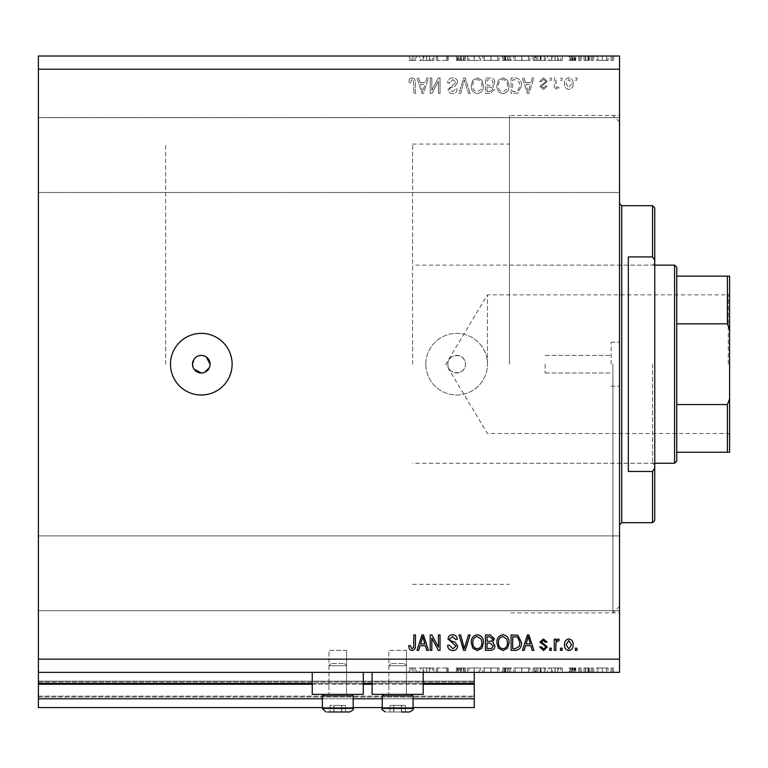 <?xml version="1.0" encoding="UTF-8"?>
<svg xmlns="http://www.w3.org/2000/svg" width="768" height="768" viewBox="0 0 768 768"><rect width="100%" height="100%" fill="white"/><g stroke="black" fill="none" stroke-linecap="round" stroke-linejoin="round"><path stroke-width="0.58" stroke-dasharray="3.84 2.88" d="M38.4 672.365L38.4 659.155L619.536 659.155L619.536 672.365L38.4 672.365L38.4 683.376L474.25 683.376L474.25 672.365L38.4 672.365L474.25 672.365M38.4 684.25L38.4 683.376L474.25 683.376L474.25 698.784L38.4 698.784L38.4 684.25L474.25 684.25M38.4 698.784L38.4 681.168L38.4 707.587L38.4 696.144L38.4 707.587L474.25 707.587L474.25 698.784M38.4 707.587L474.25 707.587L474.25 682.051L474.25 707.587L38.4 707.587M38.4 697.018L474.25 697.018L474.25 681.168L474.25 697.018L38.4 697.018M38.4 681.168L474.25 681.168L474.25 682.051L474.25 681.168L38.4 681.168L474.25 681.168L38.4 681.168L38.4 696.144L38.4 681.168M322.368 707.587L353.184 707.587M382.243 707.587L413.059 707.587M322.368 698.784L353.184 698.784M382.243 698.784L413.059 698.784M38.4 683.376L474.25 683.376M312.24 683.376L363.312 683.376M372.115 683.376L423.187 683.376M447.84 364.186A8.803 8.803 0 0 1 456.643 355.382A8.803 8.803 0 0 1 465.446 364.186C465.994 375.542 447.293 375.552 447.84 364.186C447.293 352.848 465.974 352.81 465.446 364.186A8.803 8.803 0 0 1 456.643 372.998A8.803 8.803 0 0 1 447.84 364.186M406.454 650.352L406.454 694.378L388.838 694.378L406.454 694.378L388.838 694.378L406.454 694.378L388.838 694.378L406.454 694.378L388.838 694.378L406.454 694.378L406.454 650.352L388.838 650.352L388.838 694.378L388.838 650.352L406.454 650.352M346.579 650.352L346.579 694.378L328.973 694.378L346.579 694.378L328.973 694.378L346.579 694.378L328.973 694.378L346.579 694.378L328.973 694.378L346.579 694.378L346.579 650.352L328.973 650.352L328.973 694.378L328.973 650.352L346.579 650.352M312.24 672.365L363.312 672.365L312.24 672.365L312.24 694.378L363.312 694.378L312.24 694.378L363.312 694.378L363.312 672.365L312.24 672.365L363.312 672.365M372.115 672.365L423.187 672.365L372.115 672.365L372.115 694.378L423.187 694.378L372.115 694.378L423.187 694.378L423.187 672.365L372.115 672.365L423.187 672.365M193.162 367.565L193.968 369.082M206.189 356.87L201.293 355.382L199.574 355.555M197.923 356.054L196.406 356.861M195.072 357.965L193.978 359.29M201.293 333.37A30.816 30.816 0 0 0 170.477 364.186A30.816 30.816 0 0 0 201.293 395.002A30.816 30.816 0 0 0 232.109 364.186A30.816 30.816 0 0 0 201.293 333.37M425.827 364.186A30.816 30.816 0 0 1 456.643 333.37A30.816 30.816 0 0 1 487.459 364.186A30.816 30.816 0 0 1 456.643 395.002A30.816 30.816 0 0 1 425.827 364.186A30.816 30.816 0 0 1 456.643 333.37A30.816 30.816 0 0 1 487.459 364.186A30.816 30.816 0 0 1 456.643 395.002A30.816 30.816 0 0 1 425.827 364.186M611.174 364.186L611.174 342.173L611.174 364.186M545.136 364.186L545.136 372.998L545.136 364.186M619.536 364.186L619.536 115.44L619.536 364.186M509.472 364.186L509.472 115.44L509.472 364.186M165.638 364.186L165.638 144.058L165.638 364.186M619.536 155.069L619.536 117.648L619.536 155.069M38.4 155.069L38.4 117.648L38.4 155.069M619.536 573.312L619.536 535.891L619.536 573.312M38.4 573.312L38.4 535.891L38.4 573.312M436.56 60.413L448.118 60.413L437.645 60.413L437.645 56.006L448.118 56.006L437.645 56.006L437.645 60.413L436.262 60.413L436.56 56.006M465.504 56.006L456.413 56.006L465.504 56.006L465.504 60.413L461.098 60.413L461.098 56.006L461.098 60.413L456.413 60.413L456.413 56.006M474.192 56.006L467.482 56.006L480.71 56.006L474.192 56.006L474.192 60.413L474 56.006M491.011 56.006L482.89 56.006L499.085 56.006L491.011 56.006L491.011 60.413L482.89 60.413L482.89 56.006M521.827 56.006L513.706 56.006L529.901 56.006L521.827 56.006L521.827 60.413L513.706 60.413L513.706 56.006M547.68 56.006L562.301 56.006L547.68 56.006L547.68 60.413L554.995 60.413L554.995 56.006M613.67 60.413L611.098 60.413L612.384 60.413L612.384 56.006L611.098 56.006L613.67 56.006L612.384 56.006L612.384 60.413L613.67 60.413L613.67 56.006M38.4 659.155L38.4 56.006L619.536 56.006L619.536 659.155M596.477 56.006L608.131 56.006L596.477 56.006L596.477 60.413L598.022 60.413L598.022 56.006M593.712 60.413L591.149 60.413L592.426 60.413L592.426 56.006L591.149 56.006L593.712 56.006L592.426 56.006L592.426 60.413L593.712 60.413L593.712 56.006M588.163 60.413L584.035 60.413L585.418 60.413L585.418 56.006L584.035 56.006L589.363 56.006L585.418 56.006L585.418 60.413L585.418 56.006L585.418 60.413L588.163 60.413L588.163 56.006M581.27 60.413L578.698 60.413L579.984 60.413L579.984 56.006L578.698 56.006L581.27 56.006L579.984 56.006L579.984 60.413L581.27 60.413L581.27 56.006M569.808 56.006L575.741 56.006L569.213 56.006L574.358 56.006L569.808 56.006L569.808 60.413L572.659 60.413L572.659 56.006L572.659 60.413L575.539 60.413L575.539 56.006M545.712 56.006L533.069 56.006L545.712 56.006L545.712 60.413L533.069 60.413L533.069 56.006L533.069 60.413L541.066 60.413L541.066 56.006M506.419 56.006L511.334 56.006L506.419 56.006L506.419 60.413L502.243 60.413L502.243 56.006L502.243 60.413L510.154 60.413L510.154 56.006M419.28 56.006L433.891 56.006L419.28 56.006L419.28 60.413L426.586 60.413L426.586 56.006M412.992 56.006L409.2 56.006L412.992 56.006L412.992 60.413L415.133 60.413L415.133 56.006L415.133 60.413L416.515 60.413L416.515 56.006L416.515 60.413L412.915 60.413L412.915 56.006M436.56 667.968L448.118 667.968L437.645 667.968L437.645 672.365L448.118 672.365L437.645 672.365L437.645 667.968L436.262 667.968L436.56 672.365M465.504 672.365L456.413 672.365L465.504 672.365L465.504 667.968L461.098 667.968L461.098 672.365L461.098 667.968L456.413 667.968L456.413 672.365M474.192 672.365L467.482 672.365L480.71 672.365L474.192 672.365L474.192 667.968L474 672.365M491.011 672.365L482.89 672.365L499.085 672.365L491.011 672.365L491.011 667.968L482.89 667.968L482.89 672.365M521.827 672.365L513.706 672.365L529.901 672.365L521.827 672.365L521.827 667.968L513.706 667.968L513.706 672.365M547.68 672.365L562.301 672.365L547.68 672.365L547.68 667.968L554.995 667.968L554.995 672.365M613.67 667.968L611.098 667.968L612.384 667.968L612.384 672.365L611.098 672.365L613.67 672.365L612.384 672.365L612.384 667.968L613.67 667.968L613.67 672.365M596.477 672.365L608.131 672.365L596.477 672.365L596.477 667.968L598.022 667.968L598.022 672.365M593.712 667.968L591.149 667.968L592.426 667.968L592.426 672.365L591.149 672.365L593.712 672.365L592.426 672.365L592.426 667.968L593.712 667.968L593.712 672.365M588.163 667.968L584.035 667.968L585.418 667.968L585.418 672.365L584.035 672.365L589.363 672.365L585.418 672.365L585.418 667.968L585.418 672.365L585.418 667.968L588.163 667.968L588.163 672.365M581.27 667.968L578.698 667.968L579.984 667.968L579.984 672.365L578.698 672.365L581.27 672.365L579.984 672.365L579.984 667.968L581.27 667.968L581.27 672.365M569.808 672.365L575.741 672.365L569.213 672.365L574.358 672.365L569.808 672.365L569.808 667.968L572.659 667.968L572.659 672.365L572.659 667.968L575.539 667.968L575.539 672.365M545.712 672.365L533.069 672.365L545.712 672.365L545.712 667.968L533.069 667.968L533.069 672.365L533.069 667.968L541.066 667.968L541.066 672.365M506.419 672.365L511.334 672.365L506.419 672.365L506.419 667.968L502.243 667.968L502.243 672.365L502.243 667.968L510.154 667.968L510.154 672.365M419.28 672.365L433.891 672.365L419.28 672.365L419.28 667.968L426.586 667.968L426.586 672.365M412.992 672.365L409.2 672.365L412.992 672.365L412.992 667.968L415.133 667.968L415.133 672.365L415.133 667.968L416.515 667.968L416.515 672.365L416.515 667.968L412.915 667.968L412.915 672.365M431.827 90.288L431.827 78.019L430.224 78.019L430.224 93.427L431.933 93.427L438.432 81.149L438.432 93.427L440.035 93.427L440.035 78.019L438.317 78.019L431.827 90.288L431.827 78.019L430.224 78.019L430.224 93.427L431.933 93.427L438.432 81.149L438.432 93.427L440.035 93.427L440.035 78.019L438.317 78.019L431.827 90.288M457.642 82.31C457.354 79.402 455.741 77.904 452.794 77.827C449.549 78.029 447.83 79.757 447.638 83.03L449.242 83.222L452.928 79.622L456.038 82.262L448.042 89.414C448.272 92.122 449.76 93.533 452.506 93.629C455.443 93.485 457.018 91.958 457.238 89.03L455.645 88.829L452.563 91.834L449.635 89.376L450.144 87.811L455.27 85.987L457.642 82.31C457.354 79.402 455.741 77.904 452.794 77.827C449.549 78.029 447.83 79.757 447.638 83.03L449.242 83.222L452.928 79.622L456.038 82.262L448.042 89.414C448.272 92.122 449.76 93.533 452.506 93.629C455.443 93.485 457.018 91.958 457.238 89.03L455.645 88.829L452.563 91.834L449.635 89.376L450.144 87.811L455.27 85.987L457.642 82.31M470.112 93.427L465.264 78.019L463.603 78.019L458.995 93.427L460.646 93.427L464.342 79.824L468.451 93.427L470.112 93.427L465.264 78.019L463.603 78.019L458.995 93.427L460.646 93.427L464.342 79.824L468.451 93.427L470.112 93.427M477.35 77.827L472.81 80.237L471.254 85.526C471.062 90.106 473.107 92.813 477.36 93.629C481.536 92.832 483.571 90.192 483.456 85.709L481.891 80.179L477.35 77.827L472.81 80.237L471.254 85.526C471.062 90.106 473.107 92.813 477.36 93.629C481.536 92.832 483.571 90.192 483.456 85.709L481.891 80.179L477.35 77.827M502.973 77.827L498.422 80.237L496.867 85.526C496.685 90.106 498.72 92.813 502.982 93.629C507.158 92.832 509.184 90.192 509.069 85.709L507.504 80.179L502.973 77.827L498.422 80.237L496.867 85.526C496.685 90.106 498.72 92.813 502.982 93.629C507.158 92.832 509.184 90.192 509.069 85.709L507.504 80.179L502.973 77.827M525.494 82.627L524.15 78.019L522.48 78.019L527.405 93.427L528.96 93.427L533.885 78.019L532.224 78.019L530.88 82.627L525.494 82.627L524.15 78.019L522.48 78.019L527.405 93.427L528.96 93.427L533.885 78.019L532.224 78.019L530.88 82.627L525.494 82.627M576.912 80.227L576.912 78.019L575.309 78.019L575.309 80.227L576.912 80.227L576.912 78.019L575.309 78.019L575.309 80.227L576.912 80.227M38.4 69.216L619.536 69.216M573.11 83.741C573.322 80.4 571.882 78.432 568.81 77.827C565.776 78.413 564.336 80.352 564.509 83.626C564.326 86.909 565.766 88.848 568.81 89.434C571.805 88.858 573.245 86.966 573.11 83.741C573.322 80.4 571.882 78.432 568.81 77.827C565.776 78.413 564.336 80.352 564.509 83.626C564.326 86.909 565.766 88.848 568.81 89.434C571.805 88.858 573.245 86.966 573.11 83.741M562.099 80.227L562.099 78.019L560.506 78.019L560.506 80.227L562.099 80.227L562.099 78.019L560.506 78.019L560.506 80.227L562.099 80.227M555.898 83.837L555.898 78.019L554.294 78.019L554.294 89.232L555.898 89.232L555.898 87.437L557.789 89.434L559.306 88.829L558.701 87.226L557.616 87.427L556.186 86.122L555.898 78.019L554.294 78.019L554.294 89.232L555.898 89.232L555.898 87.437L557.789 89.434L559.306 88.829L558.701 87.226L557.616 87.427L556.186 86.122L555.898 83.837M551.299 80.227L551.299 78.019L549.696 78.019L549.696 80.227L551.299 80.227L551.299 78.019L549.696 78.019L549.696 80.227L551.299 80.227M547.296 81.437L543.504 77.827L539.693 81.427L541.286 81.629L543.619 79.421L545.693 81.158L545.328 82.176L539.894 86.237L543.446 89.434L547.094 86.227L545.491 86.026L543.494 87.83L541.488 86.458L547.296 81.437L543.504 77.827L539.693 81.427L541.286 81.629L543.619 79.421L545.693 81.158L545.328 82.176L539.894 86.237L543.446 89.434L547.094 86.227L545.491 86.026L543.494 87.83L541.488 86.458L547.296 81.437M521.482 85.814C521.75 81.254 519.802 78.653 515.616 78.019L511.075 78.019L511.075 93.427L517.872 93.149L521.482 85.814C521.75 81.254 519.802 78.653 515.616 78.019L511.075 78.019L511.075 93.427L517.872 93.149L521.482 85.814M494.861 82.55C494.736 79.555 493.181 78.048 490.205 78.019L485.462 78.019L485.462 93.427L490.234 93.427L494.467 89.558L492.749 86.323L494.861 82.55C494.736 79.555 493.181 78.048 490.205 78.019L485.462 78.019L485.462 93.427L490.234 93.427L494.467 89.558L492.749 86.323L494.861 82.55M420.029 82.627L418.685 78.019L417.014 78.019L421.939 93.427L423.504 93.427L428.429 78.019L426.758 78.019L425.414 82.627L420.029 82.627L418.685 78.019L417.014 78.019L421.939 93.427L423.504 93.427L428.429 78.019L426.758 78.019L425.414 82.627L420.029 82.627M411.936 77.827L409.526 78.912L408.614 82.627L410.218 82.829L412.013 79.622L413.606 80.784L413.818 93.427L415.421 93.427L415.421 82.973C415.728 80.064 414.566 78.346 411.936 77.827L409.526 78.912L408.614 82.627L410.218 82.829L412.013 79.622L413.606 80.784L413.818 93.427L415.421 93.427L415.421 82.973C415.728 80.064 414.566 78.346 411.936 77.827M203.021 372.826L204.662 372.326M209.434 367.555L209.933 365.914M571.507 83.635L568.762 87.83L566.102 83.635L568.848 79.421L571.507 83.635L568.762 87.83L566.102 83.635L568.848 79.421L571.507 83.635M528.182 91.824L526.013 84.422L530.342 84.422L528.182 91.824L526.013 84.422L530.342 84.422L528.182 91.824M515.376 91.632L512.678 91.632L512.678 79.824L515.424 79.824L519.264 82.07L519.878 85.834L517.555 91.325L512.678 91.632L512.678 79.824L515.424 79.824L519.264 82.07L519.878 85.834L517.555 91.325L515.376 91.632M506.803 89.242L502.992 91.834C499.728 91.162 498.221 89.059 498.47 85.498C498.365 82.186 499.862 80.227 502.954 79.622C506.141 80.266 507.648 82.31 507.475 85.757L506.803 89.242L502.992 91.834C499.728 91.162 498.221 89.059 498.47 85.498C498.365 82.186 499.862 80.227 502.954 79.622C506.141 80.266 507.648 82.31 507.475 85.757L506.803 89.242M490.013 85.229L487.056 85.229L487.056 79.824L491.789 80.016L493.267 82.531L490.013 85.229L487.056 85.229L487.056 79.824L491.789 80.016L493.267 82.531L490.013 85.229M489.677 91.632L487.056 91.632L487.056 87.024L491.462 87.178L492.864 89.309L489.677 91.632L487.056 91.632L487.056 87.024L491.462 87.178L492.864 89.309L489.677 91.632M481.19 89.242L477.379 91.834C474.115 91.162 472.608 89.059 472.848 85.498C472.752 82.186 474.25 80.227 477.341 79.622C480.528 80.266 482.035 82.31 481.853 85.757L481.19 89.242L477.379 91.834C474.115 91.162 472.608 89.059 472.848 85.498C472.752 82.186 474.25 80.227 477.341 79.622C480.528 80.266 482.035 82.31 481.853 85.757L481.19 89.242M422.726 91.824L420.557 84.422L424.886 84.422L422.726 91.824L420.557 84.422L424.886 84.422L422.726 91.824M576.912 650.352L575.309 650.352L575.309 648.154L576.912 648.154L576.912 650.352M568.81 650.554C565.776 649.958 564.336 648.029 564.509 644.755C564.326 641.462 565.766 639.533 568.81 638.947C571.805 639.514 573.245 641.414 573.11 644.64C573.322 647.971 571.882 649.949 568.81 650.554M571.507 644.746L568.762 640.55L566.102 644.746L568.848 648.95L571.507 644.746M562.099 650.352L560.506 650.352L560.506 648.154L562.099 648.154L562.099 650.352M555.898 650.352L554.294 650.352L554.294 639.149L555.898 639.149L555.898 640.934L557.789 638.947L559.306 639.552L558.701 641.146L557.616 640.944L556.186 642.259L555.898 650.352M551.299 650.352L549.696 650.352L549.696 648.154L551.299 648.154L551.299 650.352M543.504 650.554L539.693 646.954L541.286 646.752L543.619 648.95L545.693 647.213L545.328 646.195L539.894 642.144L543.446 638.947L547.094 642.154L545.491 642.346L543.494 640.55L541.488 641.914L547.296 646.944L543.504 650.554M524.15 650.352L522.48 650.352L527.405 634.944L528.96 634.944L533.885 650.352L532.224 650.352L530.88 645.754L525.494 645.754L524.15 650.352M528.182 636.547L526.013 643.949L530.342 643.949L528.182 636.547M515.616 650.352L511.075 650.352L511.075 634.944L517.872 635.232L521.482 642.566C521.75 647.126 519.802 649.718 515.616 650.352M515.376 636.749L512.678 636.749L512.678 648.557L515.424 648.557L519.264 646.31L519.878 642.547L517.555 637.056L515.376 636.749M498.422 648.134L496.867 642.854C496.685 638.266 498.72 635.568 502.982 634.742C507.158 635.549 509.184 638.189 509.069 642.662L507.504 648.202L502.973 650.554L498.422 648.134M506.803 639.139L502.992 636.547C499.728 637.21 498.221 639.322 498.47 642.874C498.365 646.195 499.862 648.154 502.954 648.749C506.141 648.106 507.648 646.061 507.475 642.614L506.803 639.139M490.205 650.352L485.462 650.352L485.462 634.944L490.234 634.944L494.467 638.822L492.749 642.048L494.861 645.83C494.736 648.826 493.181 650.333 490.205 650.352M490.013 643.152L487.056 643.152L487.056 648.557L491.789 648.355L493.267 645.84L490.013 643.152M489.677 636.749L487.056 636.749L487.056 641.347L491.462 641.203L492.864 639.072L489.677 636.749M472.81 648.134L471.254 642.854C471.062 638.266 473.107 635.568 477.36 634.742C481.536 635.549 483.571 638.189 483.456 642.662L481.891 648.202L477.35 650.554L472.81 648.134M481.19 639.139L477.379 636.547C474.115 637.21 472.608 639.322 472.848 642.874C472.752 646.195 474.25 648.154 477.341 648.749C480.528 648.106 482.035 646.061 481.853 642.614L481.19 639.139M465.264 650.352L463.603 650.352L458.995 634.944L460.646 634.944L464.342 648.557L468.451 634.944L470.112 634.944L465.264 650.352M452.794 650.554C449.549 650.352 447.83 648.614 447.638 645.35L449.242 645.149L452.928 648.749L456.038 646.118L448.042 638.966C448.272 636.259 449.76 634.848 452.506 634.742C455.443 634.886 457.018 636.422 457.238 639.35L455.645 639.552L452.563 636.547L449.635 639.005L450.144 640.57L455.27 642.384L457.642 646.07C457.354 648.97 455.741 650.467 452.794 650.554M431.827 650.352L430.224 650.352L430.224 634.944L431.933 634.944L438.432 647.232L438.432 634.944L440.035 634.944L440.035 650.352L438.317 650.352L431.827 638.083L431.827 650.352M418.685 650.352L417.014 650.352L421.939 634.944L423.504 634.944L428.429 650.352L426.758 650.352L425.414 645.754L420.029 645.754L418.685 650.352M422.726 636.547L420.557 643.949L424.886 643.949L422.726 636.547M409.526 649.469L408.614 645.754L410.218 645.552L412.013 648.749L413.606 647.587L413.818 634.944L415.421 634.944L415.421 645.408C415.728 648.317 414.566 650.035 411.936 650.554L409.526 649.469M611.098 667.968L611.098 672.365M598.022 667.968L602.314 667.968L602.314 672.365L606.749 672.365L597.859 672.365L602.304 672.365L602.314 667.968L606.595 667.968L606.595 672.365M606.595 667.968L608.131 667.968L608.131 672.365M608.131 667.968L596.477 667.968M602.304 667.968L606.749 667.968L597.859 667.968L602.304 667.968L602.304 672.365L602.304 667.968M606.749 667.968L606.749 672.365M597.859 667.968L597.859 672.365M591.149 667.968L591.149 672.365M584.035 667.968L584.035 672.365L584.035 667.968M589.363 667.968L589.363 672.365M588.605 667.968L588.605 672.365M587.904 667.968L587.904 672.365M585.667 667.968L585.667 672.365M578.698 667.968L578.698 672.365M575.539 667.968L574.598 667.968L574.598 672.365M574.598 667.968L571.19 667.968L571.19 672.365M571.19 667.968L571.574 672.365M571.574 667.968L573.187 667.968L573.187 672.365M573.187 667.968L575.213 667.968L575.213 672.365M575.213 667.968L575.741 667.968L575.741 672.365M575.741 667.968L572.438 667.968L572.438 672.365M572.438 667.968L569.213 667.968L569.213 672.365M569.213 667.968L570.134 667.968L570.134 672.365M570.134 667.968L572.362 667.968L572.362 672.365M572.362 667.968L574.358 667.968L574.358 672.365M574.358 667.968L573.974 672.365M573.974 667.968L572.266 667.968L572.266 672.365M572.266 667.968L570.326 667.968L570.326 672.365M570.326 667.968L569.808 667.968M554.995 667.968L555.187 672.365M555.187 667.968L562.301 667.968L562.301 672.365M562.301 667.968L560.803 667.968L560.803 672.365M560.803 667.968L558.518 667.968L558.518 672.365M558.518 667.968L551.539 667.968L551.539 672.365M551.539 667.968L549.197 667.968L549.197 672.365M549.197 667.968L547.68 667.968M552.288 667.968L557.789 667.968L552.288 667.968L552.288 672.365L557.789 672.365L552.288 672.365M557.789 667.968L557.789 672.365M555.082 667.968L555.082 672.365M541.066 667.968L545.712 667.968M535.536 667.968L544.33 667.968L535.536 667.968L535.536 672.365L534.451 672.365L544.33 672.365L535.536 672.365M534.451 667.968L534.451 672.365L534.451 667.968M540.269 667.968L540.269 672.365M544.33 667.968L544.33 672.365M540.624 667.968L540.624 672.365M513.706 667.968L521.702 667.968L521.702 672.365M521.702 667.968L529.901 667.968L529.901 672.365M529.901 667.968L521.827 667.968M521.779 667.968L528.518 667.968L515.088 667.968L521.779 667.968L521.779 672.365L528.518 672.365L515.088 672.365L521.779 672.365L521.779 667.968M528.518 667.968L528.518 672.365M515.088 667.968L515.088 672.365M510.154 667.968L508.368 667.968L508.368 672.365M508.368 667.968L511.334 667.968L511.334 672.365M511.334 667.968L506.419 667.968M507.427 667.968L503.635 667.968L509.952 667.968L507.427 667.968L507.427 672.365L503.635 672.365L507.427 672.365M508.771 667.968L503.635 667.968L508.771 667.968L508.771 672.365M505.507 667.968L505.507 672.365M503.635 667.968L503.635 672.365L503.635 667.968M504.557 667.968L504.557 672.365M509.952 667.968L509.952 672.365M505.603 667.968L505.603 672.365M482.89 667.968L490.886 667.968L490.886 672.365M490.886 667.968L499.085 667.968L499.085 672.365M499.085 667.968L491.011 667.968M490.954 667.968L497.702 667.968L484.272 667.968L490.954 667.968L490.954 672.365L497.702 672.365L484.272 672.365L490.954 672.365L490.954 667.968M497.702 667.968L497.702 672.365M484.272 667.968L484.272 672.365M474 667.968L467.482 667.968L467.482 672.365M467.482 667.968L468.96 667.968L468.96 672.365M468.96 667.968L474.096 667.968L474.096 672.365M474.096 667.968L479.232 667.968L479.232 672.365M479.232 667.968L480.71 667.968L480.71 672.365M480.71 667.968L474.192 667.968M456.413 667.968L457.718 667.968L457.718 672.365M457.718 667.968L464.122 667.968L464.122 672.365M464.122 667.968L463.565 667.968L463.565 672.365M463.565 667.968L458.266 667.968L458.266 672.365M458.266 667.968L457.402 667.968L457.402 672.365M457.402 667.968L461.203 667.968L461.203 672.365M461.203 667.968L465.302 667.968L465.302 672.365M465.302 667.968L464.054 667.968L464.054 672.365M464.054 667.968L461.05 667.968L461.05 672.365M461.05 667.968L458.784 667.968L458.784 672.365M458.784 667.968L459.802 667.968L459.802 672.365M459.802 667.968L461.875 667.968L461.875 672.365M461.875 667.968L465.504 667.968M446.736 667.968L446.736 672.365L446.736 667.968M448.118 667.968L448.118 672.365L448.118 667.968M447.802 667.968L447.802 672.365M426.586 667.968L426.787 672.365M426.787 667.968L433.891 667.968L433.891 672.365M433.891 667.968L432.394 667.968L432.394 672.365M432.394 667.968L430.118 667.968L430.118 672.365M430.118 667.968L423.13 667.968L423.13 672.365M423.13 667.968L420.787 667.968L420.787 672.365M420.787 667.968L419.28 667.968M423.878 667.968L429.389 667.968L423.878 667.968L423.878 672.365L429.389 672.365L423.878 672.365M429.389 667.968L429.389 672.365M426.672 667.968L426.672 672.365M412.915 667.968L409.2 667.968L409.2 672.365M409.2 667.968L410.016 667.968L410.016 672.365M410.016 667.968L411.984 667.968L411.984 672.365M411.984 667.968L412.992 667.968M611.098 60.413L611.098 56.006M598.022 60.413L602.314 60.413L602.314 56.006L606.749 56.006L597.859 56.006L602.304 56.006L602.314 60.413L606.595 60.413L606.595 56.006M606.595 60.413L608.131 60.413L608.131 56.006M608.131 60.413L596.477 60.413M602.304 60.413L606.749 60.413L597.859 60.413L602.304 60.413L602.304 56.006L602.304 60.413M606.749 60.413L606.749 56.006M597.859 60.413L597.859 56.006M591.149 60.413L591.149 56.006M584.035 60.413L584.035 56.006L584.035 60.413M589.363 60.413L589.363 56.006M588.605 60.413L588.605 56.006M587.904 60.413L587.904 56.006M585.667 60.413L585.667 56.006M578.698 60.413L578.698 56.006M575.539 60.413L574.598 60.413L574.598 56.006M574.598 60.413L571.19 60.413L571.19 56.006M571.19 60.413L571.574 56.006M571.574 60.413L573.187 60.413L573.187 56.006M573.187 60.413L575.213 60.413L575.213 56.006M575.213 60.413L575.741 60.413L575.741 56.006M575.741 60.413L572.438 60.413L572.438 56.006M572.438 60.413L569.213 60.413L569.213 56.006M569.213 60.413L570.134 60.413L570.134 56.006M570.134 60.413L572.362 60.413L572.362 56.006M572.362 60.413L574.358 60.413L574.358 56.006M574.358 60.413L573.974 56.006M573.974 60.413L572.266 60.413L572.266 56.006M572.266 60.413L570.326 60.413L570.326 56.006M570.326 60.413L569.808 60.413M554.995 60.413L555.187 56.006M555.187 60.413L562.301 60.413L562.301 56.006M562.301 60.413L560.803 60.413L560.803 56.006M560.803 60.413L558.518 60.413L558.518 56.006M558.518 60.413L551.539 60.413L551.539 56.006M551.539 60.413L549.197 60.413L549.197 56.006M549.197 60.413L547.68 60.413M552.288 60.413L557.789 60.413L552.288 60.413L552.288 56.006L557.789 56.006L552.288 56.006M557.789 60.413L557.789 56.006M555.082 60.413L555.082 56.006M541.066 60.413L545.712 60.413M535.536 60.413L544.33 60.413L535.536 60.413L535.536 56.006L534.451 56.006L544.33 56.006L535.536 56.006M534.451 60.413L534.451 56.006L534.451 60.413M540.269 60.413L540.269 56.006M544.33 60.413L544.33 56.006M540.624 60.413L540.624 56.006M513.706 60.413L521.702 60.413L521.702 56.006M521.702 60.413L529.901 60.413L529.901 56.006M529.901 60.413L521.827 60.413M521.779 60.413L528.518 60.413L515.088 60.413L521.779 60.413L521.779 56.006L528.518 56.006L515.088 56.006L521.779 56.006L521.779 60.413M528.518 60.413L528.518 56.006M515.088 60.413L515.088 56.006M510.154 60.413L508.368 60.413L508.368 56.006M508.368 60.413L511.334 60.413L511.334 56.006M511.334 60.413L506.419 60.413M507.427 60.413L503.635 60.413L509.952 60.413L507.427 60.413L507.427 56.006L503.635 56.006L507.427 56.006M508.771 60.413L503.635 60.413L508.771 60.413L508.771 56.006M505.507 60.413L505.507 56.006M503.635 60.413L503.635 56.006L503.635 60.413M504.557 60.413L504.557 56.006M509.952 60.413L509.952 56.006M505.603 60.413L505.603 56.006M482.89 60.413L490.886 60.413L490.886 56.006M490.886 60.413L499.085 60.413L499.085 56.006M499.085 60.413L491.011 60.413M490.954 60.413L497.702 60.413L484.272 60.413L490.954 60.413L490.954 56.006L497.702 56.006L484.272 56.006L490.954 56.006L490.954 60.413M497.702 60.413L497.702 56.006M484.272 60.413L484.272 56.006M474 60.413L467.482 60.413L467.482 56.006M467.482 60.413L468.96 60.413L468.96 56.006M468.96 60.413L474.096 60.413L474.096 56.006M474.096 60.413L479.232 60.413L479.232 56.006M479.232 60.413L480.71 60.413L480.71 56.006M480.71 60.413L474.192 60.413M456.413 60.413L457.718 60.413L457.718 56.006M457.718 60.413L464.122 60.413L464.122 56.006M464.122 60.413L463.565 60.413L463.565 56.006M463.565 60.413L458.266 60.413L458.266 56.006M458.266 60.413L457.402 60.413L457.402 56.006M457.402 60.413L461.203 60.413L461.203 56.006M461.203 60.413L465.302 60.413L465.302 56.006M465.302 60.413L464.054 60.413L464.054 56.006M464.054 60.413L461.05 60.413L461.05 56.006M461.05 60.413L458.784 60.413L458.784 56.006M458.784 60.413L459.802 60.413L459.802 56.006M459.802 60.413L461.875 60.413L461.875 56.006M461.875 60.413L465.504 60.413M446.736 60.413L446.736 56.006L446.736 60.413M448.118 60.413L448.118 56.006L448.118 60.413M447.802 60.413L447.802 56.006M426.586 60.413L426.787 56.006M426.787 60.413L433.891 60.413L433.891 56.006M433.891 60.413L432.394 60.413L432.394 56.006M432.394 60.413L430.118 60.413L430.118 56.006M430.118 60.413L423.13 60.413L423.13 56.006M423.13 60.413L420.787 60.413L420.787 56.006M420.787 60.413L419.28 60.413M423.878 60.413L429.389 60.413L423.878 60.413L423.878 56.006L429.389 56.006L423.878 56.006M429.389 60.413L429.389 56.006M426.672 60.413L426.672 56.006M412.915 60.413L409.2 60.413L409.2 56.006M409.2 60.413L410.016 60.413L410.016 56.006M410.016 60.413L411.984 60.413L411.984 56.006M411.984 60.413L412.992 60.413M344.496 711.994L330.067 711.994L344.496 711.994M341.712 711.994L341.712 705.389L345.475 705.389L345.475 711.994L333.83 711.994L333.83 705.389L345.475 705.389L330.067 705.389L330.067 711.994L330.067 705.389L334.003 705.389L334.003 711.994L334.003 705.389L341.712 705.389L341.712 711.994L345.475 711.994L345.475 705.389L341.539 705.389L341.539 711.994L341.539 705.389L333.83 705.389L333.83 711.994M332.016 663.562L344.381 663.562L332.016 663.562M345.456 665.76L328.973 665.76L345.456 665.76M325.632 694.378L351.686 694.378L325.632 694.378M351.216 695.875L322.368 695.875L353.184 695.875L353.184 708.47L322.368 708.47L353.184 708.47L322.368 708.47L322.368 695.875L351.216 695.875M348.144 711.994L327.398 711.994M404.371 711.994L389.942 711.994L405.35 711.994L389.942 711.994L405.35 711.994L393.706 711.994L393.706 705.389L389.942 705.389L405.35 705.389L389.942 705.389L389.942 711.994L405.35 711.994L393.706 711.994L393.706 705.389L401.414 705.389L401.414 711.994L401.414 705.389L405.35 705.389L405.35 711.994L401.587 711.994L404.371 711.994M391.891 663.562L404.256 663.562L391.891 663.562M405.331 665.76L388.838 665.76L405.331 665.76M385.507 694.378L411.562 694.378L385.507 694.378M411.091 695.875L382.243 695.875L413.059 695.875L413.059 708.47L382.243 708.47L413.059 708.47L382.243 708.47L382.243 695.875L411.091 695.875M387.274 711.994L409.536 711.994L387.274 711.994M401.587 711.994L401.587 705.389L393.878 705.389L393.878 711.994L393.878 705.389L389.942 705.389L389.942 711.994L401.587 711.994L401.587 705.389L405.35 705.389L405.35 711.994M654.758 364.186L654.758 465.446L654.758 364.186M652.56 364.186L652.56 463.248L652.56 364.186M612.931 364.186L612.931 612.931L612.931 364.186M652.56 522.682L652.56 471.466L628.339 471.466L628.339 256.915L652.56 256.915L652.56 205.699M654.758 520.483L654.758 207.898M652.56 471.466L654.758 468.182M654.758 260.189L652.56 256.915M628.339 471.466L628.339 256.915L628.339 471.466M729.6 364.186L729.6 434.851L729.6 364.186M728.275 364.186L728.275 294.845L728.275 364.186M487.459 364.186L487.459 294.845L487.459 364.186M674.573 265.133L674.573 463.248M676.771 461.04L676.771 267.331M412.618 364.186L412.618 144.058L412.618 364.186M676.771 452.237L727.402 452.237L727.402 404.534L729.6 398.928L729.6 276.134M676.771 323.837L727.402 323.837L729.6 329.453M676.771 404.534L727.402 404.534M676.771 276.134L727.402 276.134L727.402 323.837M729.6 452.237L729.6 398.928M38.4 696.144L474.25 696.144L38.4 696.144M38.4 682.051L474.25 682.051L38.4 682.051M312.24 684.25L363.312 684.25M372.115 684.25L423.187 684.25M585.418 667.968L585.418 672.365M537.84 667.968L537.84 672.365M536.179 667.968L536.179 672.365M536.218 667.968L536.218 672.365M505.258 667.968L505.258 672.365M504.547 667.968L504.547 672.365M460.79 667.968L460.79 672.365M585.418 60.413L585.418 56.006M537.84 60.413L537.84 56.006M536.179 60.413L536.179 56.006M536.218 60.413L536.218 56.006M505.258 60.413L505.258 56.006M504.547 60.413L504.547 56.006M460.79 60.413L460.79 56.006M621.734 522.682L621.734 205.699M545.136 355.382L611.174 355.382L545.136 355.382M611.174 342.173L619.536 342.173L611.174 342.173M412.618 144.058L509.472 144.058M619.536 122.045L612.931 115.44L509.472 115.44L619.536 115.44M38.4 117.648L619.536 117.648L38.4 117.648M38.4 535.891L619.536 535.891L38.4 535.891M38.4 610.733L619.536 610.733L38.4 610.733M38.4 192.49L619.536 192.49L38.4 192.49M619.536 606.326L612.931 612.931L509.472 612.931L619.536 612.931M412.618 584.314L509.472 584.314M611.174 386.198L619.536 386.198L611.174 386.198M545.136 372.998L611.174 372.998L545.136 372.998M344.381 663.562L346.579 665.76L346.579 694.378L346.579 665.76L344.381 663.562M351.686 694.378L353.184 695.875M323.866 694.378L322.368 695.875M328.973 665.76L328.973 694.378L328.973 665.76L331.171 663.562L328.973 665.76M404.256 663.562L406.454 665.76L406.454 694.378L406.454 665.76L404.256 663.562M388.838 665.76L388.838 694.378L388.838 665.76L391.046 663.562L388.838 665.76M411.562 694.378L413.059 695.875M383.731 694.378L382.243 695.875M509.472 265.133L652.56 265.133L654.758 262.934M509.472 463.248L652.56 463.248L654.758 465.446M729.6 434.851L728.275 433.526L487.459 433.526L445.795 364.186L487.459 294.845L728.275 294.845L729.6 293.53M654.758 463.248L412.618 463.248M654.758 265.133L412.618 265.133"/><path stroke-width="1.15" d="M38.4 69.216L619.536 69.216L619.536 56.006L38.4 56.006L38.4 707.587L322.368 707.587M353.184 707.587L382.243 707.587M413.059 707.587L474.25 707.587L474.25 698.784L413.059 698.784M38.4 698.784L322.368 698.784M353.184 698.784L382.243 698.784M423.187 684.25L474.25 684.25L474.25 698.784M474.25 684.25L474.25 683.376L423.187 683.376M38.4 683.376L312.24 683.376M363.312 683.376L372.115 683.376M474.25 672.365L474.25 683.376M363.312 672.365L363.312 694.378L312.24 694.378L312.24 672.365M372.115 672.365L372.115 694.378L423.187 694.378L423.187 672.365M193.978 359.29L192.49 364.186L193.162 367.565M193.968 369.082L201.293 372.998L203.021 372.826M201.293 355.382A8.803 8.803 0 0 0 192.49 364.186A8.803 8.803 0 0 0 201.293 372.998A8.803 8.803 0 0 0 210.096 364.186A8.803 8.803 0 0 0 201.293 355.382M199.574 355.555L197.923 356.054M196.406 356.861L195.072 357.965M201.293 333.37A30.816 30.816 0 0 0 170.477 364.186A30.816 30.816 0 0 0 201.293 395.002A30.816 30.816 0 0 0 232.109 364.186A30.816 30.816 0 0 0 201.293 333.37M209.933 365.914L210.096 364.186L206.189 356.87M38.4 672.365L619.536 672.365L619.536 69.216M431.827 638.083L431.827 650.352L430.224 650.352L430.224 634.944L431.933 634.944L438.432 647.232L438.432 634.944L440.035 634.944L440.035 650.352L438.317 650.352L431.827 638.083M457.642 646.07C457.354 648.97 455.741 650.467 452.794 650.554C449.549 650.352 447.83 648.614 447.638 645.35L449.242 645.149L452.928 648.749L456.038 646.118L448.042 638.966C448.272 636.259 449.76 634.848 452.506 634.742C455.443 634.886 457.018 636.422 457.238 639.35L455.645 639.552L452.563 636.547L449.635 639.005L450.144 640.57L455.27 642.384L457.642 646.07M470.112 634.944L465.264 650.352L463.603 650.352L458.995 634.944L460.646 634.944L464.342 648.557L468.451 634.944L470.112 634.944M477.35 650.554L472.81 648.134L471.254 642.854C471.062 638.266 473.107 635.568 477.36 634.742C481.536 635.549 483.571 638.189 483.456 642.662L481.891 648.202L477.35 650.554M502.973 650.554L498.422 648.134L496.867 642.854C496.685 638.266 498.72 635.568 502.982 634.742C507.158 635.549 509.184 638.189 509.069 642.662L507.504 648.202L502.973 650.554M525.494 645.754L524.15 650.352L522.48 650.352L527.405 634.944L528.96 634.944L533.885 650.352L532.224 650.352L530.88 645.754L525.494 645.754M576.912 648.154L576.912 650.352L575.309 650.352L575.309 648.154L576.912 648.154M38.4 659.155L619.536 659.155M573.11 644.64C573.322 647.971 571.882 649.949 568.81 650.554C565.776 649.958 564.336 648.029 564.509 644.755C564.326 641.462 565.766 639.533 568.81 638.947C571.805 639.514 573.245 641.414 573.11 644.64M562.099 648.154L562.099 650.352L560.506 650.352L560.506 648.154L562.099 648.154M555.898 644.544L555.898 650.352L554.294 650.352L554.294 639.149L555.898 639.149L555.898 640.934L557.789 638.947L559.306 639.552L558.701 641.146L557.616 640.944L556.186 642.259L555.898 644.544M551.299 648.154L551.299 650.352L549.696 650.352L549.696 648.154L551.299 648.154M547.296 646.944L543.504 650.554L539.693 646.954L541.286 646.752L543.619 648.95L545.693 647.213L545.328 646.195L539.894 642.144L543.446 638.947L547.094 642.154L545.491 642.346L543.494 640.55L541.488 641.914L547.296 646.944M521.482 642.566C521.75 647.126 519.802 649.718 515.616 650.352L511.075 650.352L511.075 634.944L517.872 635.232L521.482 642.566M494.861 645.83C494.736 648.826 493.181 650.333 490.205 650.352L485.462 650.352L485.462 634.944L490.234 634.944L494.467 638.822L492.749 642.048L494.861 645.83M420.029 645.754L418.685 650.352L417.014 650.352L421.939 634.944L423.504 634.944L428.429 650.352L426.758 650.352L425.414 645.754L420.029 645.754M411.936 650.554L409.526 649.469L408.614 645.754L410.218 645.552L412.013 648.749L413.606 647.587L413.818 634.944L415.421 634.944L415.421 645.408C415.728 648.317 414.566 650.035 411.936 650.554M204.662 372.326L209.434 367.555M568.762 640.55L566.102 644.746L568.848 648.95L571.507 644.746L568.762 640.55M527.472 639.466L526.013 643.949L530.342 643.949L528.182 636.547L527.472 639.466M512.678 636.749L512.678 648.557L515.424 648.557L519.264 646.31L519.878 642.547L517.555 637.056L512.678 636.749M502.992 636.547C499.728 637.21 498.221 639.322 498.47 642.874C498.365 646.195 499.862 648.154 502.954 648.749C506.141 648.106 507.648 646.061 507.475 642.614L506.803 639.139L502.992 636.547M487.056 636.749L487.056 641.347L491.462 641.203L492.864 639.072L489.677 636.749L487.056 636.749M487.056 643.152L487.056 648.557L491.789 648.355L493.267 645.84L490.013 643.152L487.056 643.152M477.379 636.547C474.115 637.21 472.608 639.322 472.848 642.874C472.752 646.195 474.25 648.154 477.341 648.749C480.528 648.106 482.035 646.061 481.853 642.614L481.19 639.139L477.379 636.547M422.006 639.466L420.557 643.949L424.886 643.949L422.726 636.547L422.006 639.466M351.686 694.378L353.184 695.875L322.368 695.875L322.368 708.47L353.184 708.47C354.154 709.142 352.982 710.314 349.661 711.994L327.398 711.994M348.144 711.994L349.661 711.994C352.982 710.314 354.154 709.142 353.184 708.47L353.184 695.875M333.83 711.994L341.712 711.994M411.562 694.378L413.059 695.875L382.243 695.875L382.243 708.47L413.059 708.47C414.029 709.142 412.858 710.314 409.536 711.994L401.587 711.994M405.35 711.994L409.536 711.994C412.858 710.314 414.029 709.142 413.059 708.47L413.059 695.875M652.56 256.915L652.56 205.699L654.758 207.898L654.758 260.189L652.56 256.915L628.339 256.915L628.339 471.466L652.56 471.466L654.758 468.182L654.758 520.483L652.56 522.682L652.56 471.466M654.758 468.182L654.758 260.189M674.573 265.133L676.771 267.331L676.771 461.04L674.573 463.248L674.573 265.133L654.758 265.133M676.771 276.134L729.6 276.134L729.6 452.237L727.402 452.237L729.6 452.237M729.6 329.453L727.402 323.837L727.402 276.134M676.771 323.837L727.402 323.837M676.771 404.534L727.402 404.534L729.6 398.928M676.771 452.237L727.402 452.237L727.402 404.534M729.6 276.134L728.794 276.134M38.4 684.25L312.24 684.25M363.312 684.25L372.115 684.25M652.56 205.699L621.734 205.699L621.734 522.682L619.536 524.88M322.368 708.47L325.882 711.994L322.368 708.47M323.866 694.378L322.368 695.875M382.243 708.47C381.264 709.142 382.435 710.314 385.757 711.994C382.435 710.314 381.264 709.142 382.243 708.47M383.731 694.378L382.243 695.875M621.734 205.699L619.536 203.491M652.56 522.682L621.734 522.682M674.573 463.248L654.758 463.248"/></g></svg>
